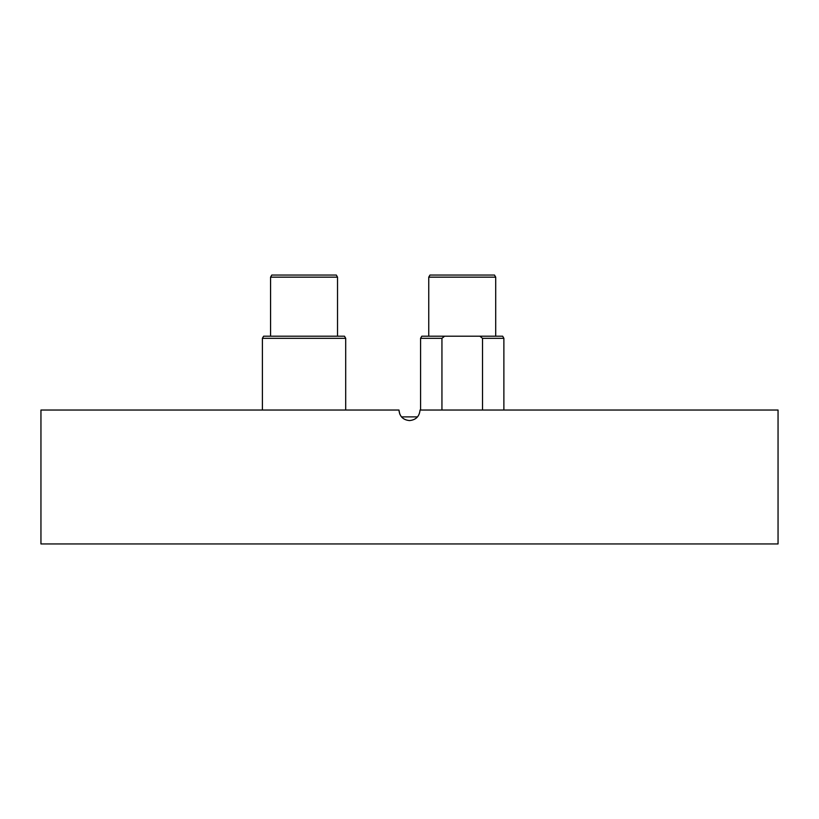 <?xml version="1.0" encoding="UTF-8"?>
<svg xmlns="http://www.w3.org/2000/svg" width="819" height="819" viewBox="0 0 819 819"><rect width="100%" height="100%" fill="white"/><g stroke="black" fill="none" stroke-linecap="round" stroke-linejoin="round"><path stroke-width="1.23" d="M417.516 416.881L401.484 416.881M399.754 414.045L398.955 410.032C399.58 416.441 403.102 419.952 409.5 420.577C415.898 419.952 419.41 416.431 420.045 410.032L778.05 410.032L778.05 543.949L40.95 543.949L40.95 410.032L398.955 410.032M420.045 410.032C419.42 416.441 415.898 419.952 409.5 420.577M441.943 410.032L441.943 338.319L444.574 336.21L502.661 336.21L503.88 338.319L482.514 338.319L482.514 410.032M444.574 336.21L421.785 336.21L420.577 338.319L420.577 410.032L420.577 338.319L441.943 338.319M429.965 275.051L494.492 275.051L495.71 277.16L428.746 277.16L428.746 336.21L428.746 277.16L429.965 275.051L428.746 277.16M479.873 336.21L482.514 338.319M262.397 338.319L263.616 336.21L344.482 336.21L345.7 338.319L262.397 338.319L262.397 410.032M270.567 277.16L271.785 275.051L336.312 275.051L337.53 277.16L270.567 277.16L270.567 336.21M503.88 338.319L503.88 410.032M495.71 277.16L495.71 336.21M345.7 338.319L345.7 410.032M337.53 277.16L337.53 336.21M421.785 336.21L420.577 338.319"/></g></svg>
